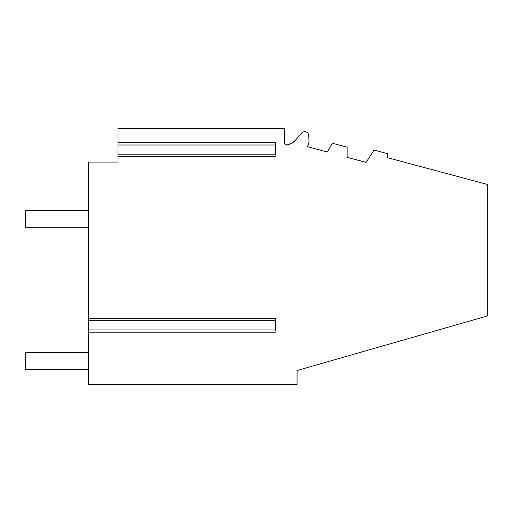 <?xml version="1.0" encoding="UTF-8"?>
<svg xmlns="http://www.w3.org/2000/svg" width="513" height="513" viewBox="0 0 513 513"><rect width="100%" height="100%" fill="white"/><g stroke="black" fill="none" stroke-linecap="round" stroke-linejoin="round"><path stroke-width="0.77" d="M88.608 227.33L25.65 227.33L25.65 210.542L88.608 210.542M88.608 352.688L25.65 352.688L25.65 369.475L88.608 369.475M275.385 329.461L275.385 320.721L275.385 329.955L275.385 329.461L275.385 329.955L88.608 329.955L88.608 384.519L297.059 384.519L297.059 370.527L487.35 315.963L487.35 184.449L387.61 157.722L387.61 153.682L374.092 150.059L366.083 162.397L347.128 157.318L366.083 162.397M327.332 152.015L307.133 146.603L327.332 152.015L332.398 143.236L347.128 147.18L347.128 157.318M308.967 141.242L308.768 135.573L308.967 141.242A7.977 7.977 0 0 1 307.133 146.603M301.65 133.053L295.27 140.389L291.82 143.063A11.19 11.19 0 0 0 295.27 140.389L301.65 133.053A4.059 4.059 0 0 1 308.768 135.573M284.709 143.3L284.484 142.197A2.796 2.796 0 0 0 288.53 144.704L286.325 144.826L285.363 144.236M285.35 144.224L284.715 143.313M275.385 154.791L275.385 144.993L275.385 154.227L117.99 154.227L117.99 162.063L88.608 162.063L88.608 329.955M288.53 144.704L291.82 143.063M117.99 142.755L117.99 144.993L275.385 144.993L275.385 142.755L117.99 142.755L117.99 128.481L284.484 128.481L284.484 142.197M275.385 145.564L275.385 153.733M88.608 320.721L275.385 320.721L275.385 321.215L275.385 318.477L275.385 320.157M117.99 144.993L117.99 154.227M245.31 128.481L161.364 128.481M275.385 322.677L275.385 321.215M275.385 330.513L275.385 327.993M275.385 146.949L275.385 145.487M275.385 142.755L275.385 144.429M275.385 332.193L88.608 332.193M275.385 318.477L88.608 318.477M275.385 156.465L117.99 156.465"/></g></svg>
